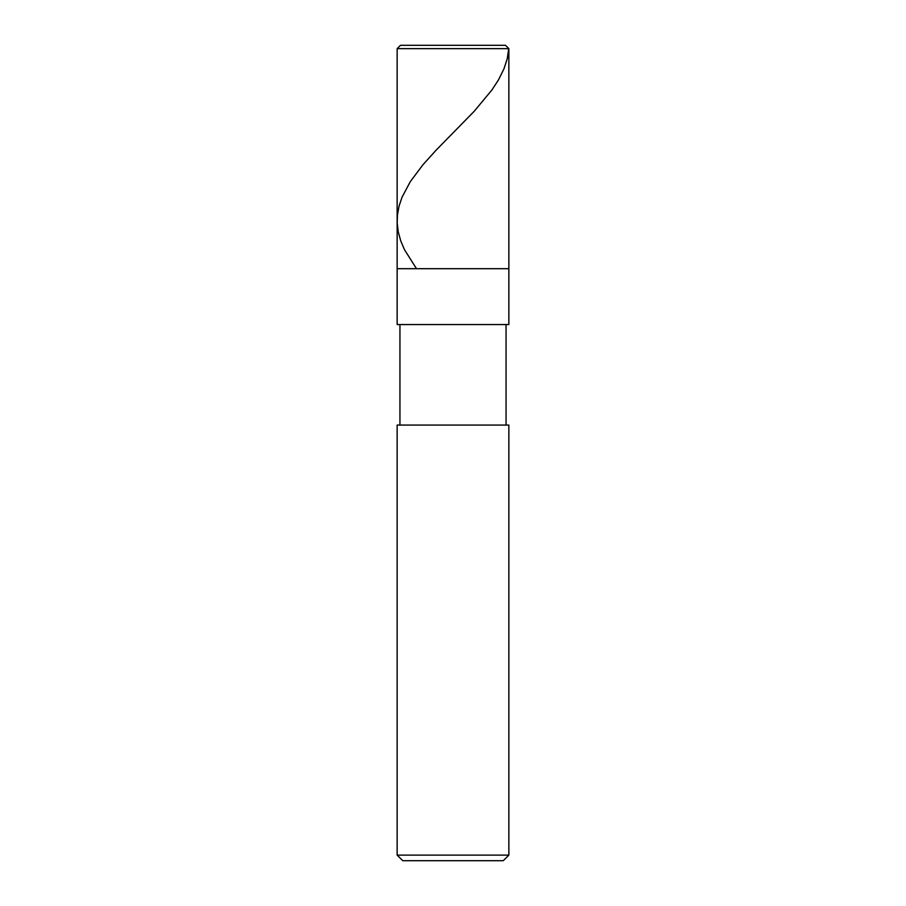 <?xml version="1.0" encoding="UTF-8"?>
<svg xmlns="http://www.w3.org/2000/svg" width="906" height="906" viewBox="0 0 906 906"><rect width="100%" height="100%" fill="white"/><g stroke="black" fill="none" stroke-linecap="round" stroke-linejoin="round"><path stroke-width="1.36" d="M505.503 45.3L400.497 45.3L505.503 45.3L508.855 48.652L397.145 48.652L400.497 45.3L397.145 48.652L508.855 48.652L508.855 268.697L397.145 268.697L397.145 48.652L397.145 268.697L508.855 268.697L508.855 48.652L505.503 45.3L453 45.3M508.855 268.697L397.145 268.697L508.855 268.697L508.855 324.552L397.145 324.552L397.145 268.697L397.145 324.552L508.855 324.552L508.855 268.697M506.058 324.552L506.058 425.073L506.058 324.552M399.942 425.073L399.942 324.552L399.942 425.073M508.855 425.073L397.145 425.073L508.855 425.073L508.855 855.117L397.145 855.117L397.145 425.073L397.145 855.117L508.855 855.117L503.26 860.7L402.74 860.7L397.145 855.117L402.74 860.7L503.26 860.7L508.855 855.117L508.855 425.073M508.753 48.652L507.247 58.709L503.996 68.754L498.459 79.932L491.913 89.977L474.28 111.2L436.001 150.294L422.898 164.813L410.339 181.574L402.038 197.214L399.048 206.149L397.44 215.084L397.19 222.899L398.244 231.834L400.701 240.769L404.484 249.705L416.5 268.697"/></g></svg>
